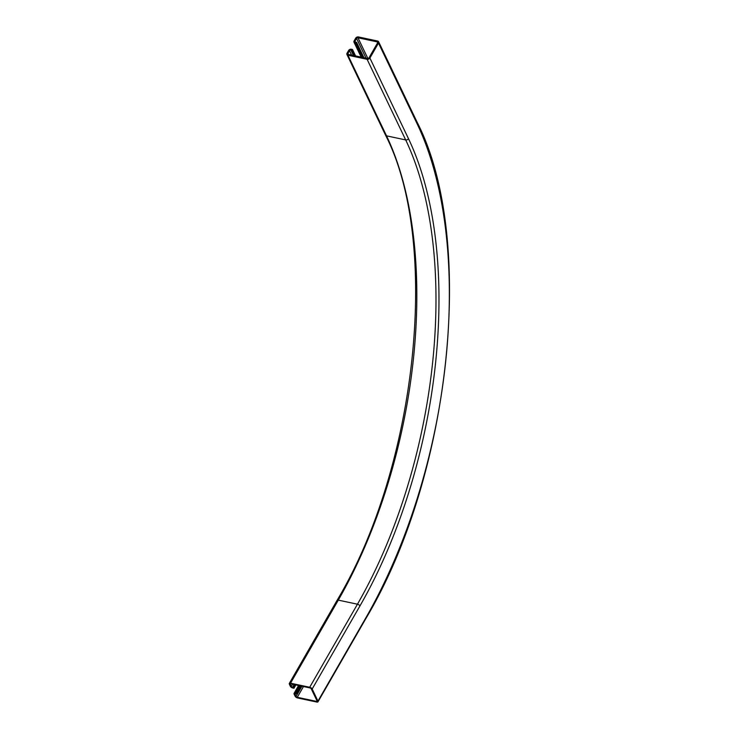 <?xml version="1.0" encoding="UTF-8"?>
<svg xmlns="http://www.w3.org/2000/svg" width="739" height="739" viewBox="0 0 739 739"><rect width="100%" height="100%" fill="white"/><g stroke="black" fill="none" stroke-linecap="round" stroke-linejoin="round"><path stroke-width="1.11" d="M290.362 686.291A2.171 1.025 -150.1 0 0 292.847 688.027L293.956 688.258L292.533 687.353A1.09 0.508 29.9 0 1 291.286 686.485L290.261 684.332A1.09 0.508 29.9 0 1 290.233 683.991A1.09 0.508 29.9 0 1 290.861 683.861L310.02 687.944A1.09 0.508 29.9 0 1 311.258 688.813L317.049 700.905A1.09 0.508 29.9 0 1 317.068 701.246A1.09 0.508 29.9 0 1 316.449 701.376L297.29 697.293A1.09 0.508 29.9 0 1 296.043 696.434L295.018 694.281A1.09 0.508 29.9 0 1 295 693.93A1.09 0.508 29.9 0 1 295.618 693.801L296.718 694.041L296.404 693.367L295.295 693.136A2.171 1.025 -150.1 0 0 294.057 693.394A2.171 1.025 -150.1 0 0 294.094 694.087L295.129 696.23A2.171 1.025 -150.1 0 0 297.614 697.967L316.772 702.05A2.171 1.025 -150.1 0 0 318.01 701.791A2.171 1.025 -150.1 0 0 317.964 701.099L312.181 689.007A2.171 1.025 -150.1 0 0 309.696 687.27L290.538 683.187A2.171 1.025 -150.1 0 0 289.3 683.446A2.171 1.025 -150.1 0 0 289.337 684.138L290.362 686.291M300.662 685.949L296.404 693.367M301.3 686.088L296.718 694.041M295.24 684.794L293.632 687.593M295.877 684.924L293.956 688.258M352.013 50.307L350.905 50.076A1.09 0.794 -25.6 0 0 349.501 50.705L347.977 53.365A1.09 0.794 -25.6 0 0 348.42 54.39L367.579 58.473A1.09 0.794 -25.6 0 0 368.973 57.836L377.574 42.89A1.09 0.794 -25.6 0 0 377.13 41.864L357.972 37.781A1.09 0.794 -25.6 0 0 356.577 38.419L355.043 41.07A1.09 0.794 -25.6 0 0 355.487 42.105L356.595 42.335L356.115 43.167L355.016 42.927A2.171 1.58 154.4 0 1 354.009 42.206A2.171 1.58 154.4 0 1 354.129 40.876L355.653 38.216A2.171 1.58 154.4 0 1 358.452 36.95L377.611 41.033A2.171 1.58 154.4 0 1 378.608 41.754A2.171 1.58 154.4 0 1 378.497 43.084L369.897 58.039A2.171 1.58 154.4 0 1 367.098 59.305L347.94 55.222A2.171 1.58 154.4 0 1 346.942 54.501A2.171 1.58 154.4 0 1 347.053 53.171L348.586 50.511A2.171 1.58 154.4 0 1 351.385 49.245L352.485 49.476L352.013 50.307L354.591 55.711M363.948 57.697L356.595 42.335M362.978 57.494L356.115 43.167M355.57 55.915L352.485 49.476M347.94 55.222L386.534 135.847A335.645 167.273 102 0 1 338.296 600.123L357.454 604.206A2.171 1.025 29.9 0 1 359.939 605.943A337.815 168.353 102 0 0 408.482 138.664A2.171 1.58 154.4 0 1 405.683 139.93L386.534 135.847A2.171 1.58 154.4 0 1 385.527 135.126C440.638 242.318 417.507 465.866 337.058 600.382A2.171 1.025 29.9 0 1 338.296 600.123L290.538 683.187M367.098 59.305L405.683 139.93A335.645 167.273 102 0 1 357.454 604.206L309.696 687.27M359.939 605.943L312.181 689.007M317.964 701.099L365.731 618.035A2.171 1.025 29.9 0 1 365.768 618.728L318.01 701.791M299.563 685.718L295.295 693.136M295.304 693.782L295.018 694.281M303.47 686.549L297.29 697.293M301.918 686.217L296.043 696.434M316.902 700.59L316.449 701.376M290.547 683.834L290.261 684.332M294.14 684.554L292.533 687.353M292.589 684.231L291.286 686.485M353.491 55.471L350.905 50.076M351.588 55.065L349.501 50.705M348.475 54.409L347.977 53.365M377.601 42.844L377.13 41.864M367.883 58.492L357.972 37.781M366.017 58.141L356.577 38.419M355.542 42.114L355.043 41.07M361.87 57.254L355.016 42.927M378.608 41.754L417.202 122.378A2.171 1.58 154.4 0 1 417.082 123.709L378.497 43.084M408.482 138.664L369.897 58.039M365.731 618.035A357.362 178.099 102 0 0 417.082 123.709M337.058 600.382L289.3 683.446M298.593 685.506L294.057 693.394M361.14 57.106L354.009 42.206M385.527 135.126L346.942 54.501M417.202 122.378C476.23 237.422 451.557 475.066 365.768 618.728"/></g></svg>
